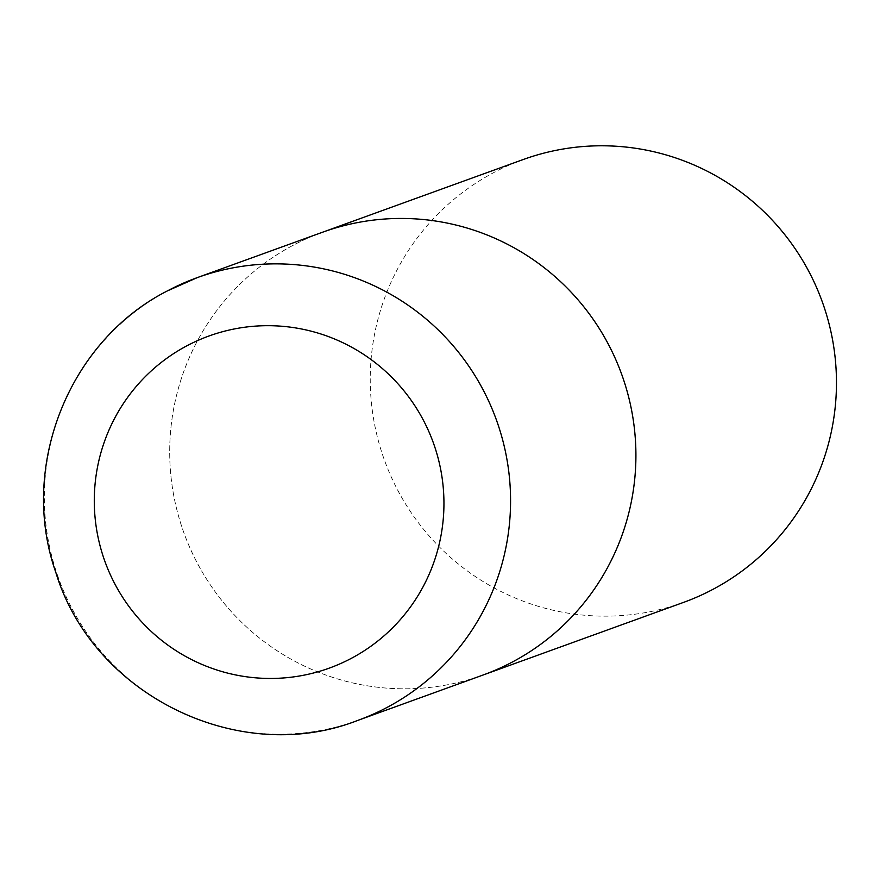 <?xml version="1.0" encoding="UTF-8"?>
<svg xmlns="http://www.w3.org/2000/svg" width="880" height="880" viewBox="0 0 880 880"><rect width="100%" height="100%" fill="white"/><g stroke="black" fill="none" stroke-linecap="round" stroke-linejoin="round"><path stroke-width="0.66" stroke-dasharray="4.4 3.3" d="M292.996 245.366A235.488 232.793 -109.9 0 0 190.047 548.13A235.488 232.793 -109.9 0 0 483.032 675.037A235.488 232.793 70.1 0 1 197.186 562.881A235.488 232.793 70.1 0 1 322.586 232.221A235.488 232.793 -109.9 0 0 292.996 245.366M683.573 602.382A235.488 232.793 70.1 0 1 397.727 490.215A235.488 232.793 70.1 0 1 523.138 159.555M167.662 290.774A235.488 232.793 -109.9 0 0 64.702 593.549A235.488 232.793 -109.9 0 0 357.687 720.445"/><path stroke-width="1.32" d="M357.687 720.445C239.14 767.03 92.873 695.035 55.836 572.44C18.656 467.291 68.552 340.956 167.486 290.851L197.252 277.629L523.138 159.555A235.488 232.793 70.1 0 1 808.984 271.722A235.488 232.793 70.1 0 1 683.573 602.382L483.032 675.037A235.488 232.793 -109.9 0 0 512.611 661.892A235.488 232.793 -109.9 0 0 615.571 359.128A235.488 232.793 -109.9 0 0 322.586 232.221A235.488 232.793 70.1 0 1 608.432 344.377A235.488 232.793 70.1 0 1 483.032 675.037L357.687 720.445A235.488 232.793 -109.9 0 0 387.277 707.311A235.488 232.793 -109.9 0 0 490.226 404.536A235.488 232.793 -109.9 0 0 197.252 277.629A235.488 232.793 -109.9 0 0 167.662 290.774M186.758 345.873A176.616 174.592 -109.9 0 0 114.895 584.001A176.616 174.592 -109.9 0 0 351.461 658.273A176.616 174.592 -109.9 0 0 423.335 420.134A176.616 174.592 -109.9 0 0 186.758 345.873"/></g></svg>
